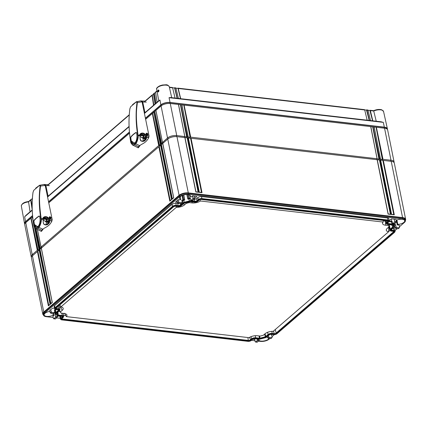 <?xml version="1.0" encoding="UTF-8"?>
<svg xmlns="http://www.w3.org/2000/svg" width="427" height="427" viewBox="0 0 427 427"><rect width="100%" height="100%" fill="white"/><g stroke="black" fill="none" stroke-linecap="round" stroke-linejoin="round"><path stroke-width="0.64" d="M387.978 220.562A2.439 1.041 168.6 0 1 389.05 221.49A2.439 1.041 168.6 0 1 388.725 221.901L387.481 222.979A1.964 0.838 168.6 0 0 387.22 223.31A1.964 0.838 168.6 0 0 388.084 224.058L391.927 224.501A1.761 0.753 168.6 0 1 392.696 224.853L393.875 226.967A1.761 0.753 168.6 0 1 393.881 227.281A1.761 0.753 168.6 0 1 393.646 227.58L391.217 229.678A1.964 0.838 168.6 0 0 390.956 230.009A1.964 0.838 168.6 0 0 391.821 230.756L393.795 230.986A2.439 1.041 168.6 0 1 394.868 231.909A2.439 1.041 168.6 0 1 394.543 232.325L277.027 333.695A2.439 1.041 168.6 0 1 273.712 334.565L271.737 334.336A1.964 0.838 168.6 0 0 269.074 335.04L266.64 337.138A1.761 0.753 168.6 0 1 265.557 337.65L260.337 339.027A1.761 0.753 168.6 0 1 259.029 339.139L255.181 338.696A1.964 0.838 168.6 0 0 252.512 339.401L251.268 340.474A2.439 1.041 168.6 0 1 247.954 341.349L61.878 319.908A2.439 1.041 168.6 0 1 60.922 319.551A2.439 1.041 168.6 0 1 61.13 318.569L62.379 317.496A1.964 0.838 168.6 0 0 62.545 316.706A1.964 0.838 168.6 0 0 61.776 316.412L57.928 315.969A1.761 0.753 168.6 0 1 57.234 315.713A1.761 0.753 168.6 0 1 57.165 315.617L55.985 313.503A1.761 0.753 168.6 0 1 56.209 312.89L58.638 310.797A1.964 0.838 168.6 0 0 58.809 310.007A1.964 0.838 168.6 0 0 58.035 309.714L56.06 309.49A2.439 1.041 168.6 0 1 55.104 309.132A2.439 1.041 168.6 0 1 55.313 308.15L172.834 206.78A2.439 1.041 168.6 0 1 176.143 205.91L178.118 206.134A1.964 0.838 168.6 0 0 180.786 205.435L183.215 203.337A1.761 0.753 168.6 0 1 184.299 202.82L189.524 201.448A1.761 0.753 168.6 0 1 190.832 201.33L194.675 201.774A1.964 0.838 168.6 0 0 197.343 201.074L198.592 199.996A2.439 1.041 168.6 0 1 201.902 199.126L387.978 220.562L387.663 218.016A2.759 1.18 -11.4 0 1 388.917 218.731L389.28 220.722A2.722 1.164 168.6 0 0 388.042 220.017L201.966 198.582A2.722 1.164 168.6 0 0 198.272 199.553L197.84 197.562A2.759 1.18 -11.4 0 1 201.587 196.58L387.663 218.016M386.803 222.899A2.781 1.19 -11.4 0 0 386.563 224.02A2.781 1.19 -11.4 0 0 387.657 224.426L391.5 224.869A0.95 0.406 -11.4 0 1 391.874 225.008A0.95 0.406 -11.4 0 1 391.911 225.061L393.091 227.175A0.95 0.406 -11.4 0 1 392.973 227.506L390.545 229.598A2.781 1.19 -11.4 0 0 390.305 230.719A2.781 1.19 -11.4 0 0 391.394 231.124L393.368 231.354A1.628 0.694 -11.4 0 1 394.009 231.589A1.628 0.694 -11.4 0 1 393.865 232.245L276.349 333.615A1.628 0.694 -11.4 0 1 274.139 334.197L272.164 333.967A2.781 1.19 -11.4 0 0 268.396 334.96L265.968 337.058A0.95 0.406 -11.4 0 1 265.38 337.335L260.16 338.712A0.95 0.406 -11.4 0 1 259.456 338.771L255.608 338.328A2.781 1.19 -11.4 0 0 251.834 339.321L250.59 340.399A1.628 0.694 -11.4 0 1 248.381 340.981L62.305 319.54A1.628 0.694 -11.4 0 1 61.589 318.921A1.628 0.694 -11.4 0 1 61.808 318.649L63.052 317.571A2.781 1.19 -11.4 0 0 63.426 317.101A2.781 1.19 -11.4 0 0 62.203 316.044L58.355 315.601A0.95 0.406 -11.4 0 1 57.944 315.414L56.764 313.301A0.95 0.406 -11.4 0 1 56.759 313.13A0.95 0.406 -11.4 0 1 56.887 312.97L59.316 310.872A2.781 1.19 -11.4 0 0 59.684 310.402A2.781 1.19 -11.4 0 0 58.462 309.345L56.487 309.121A1.628 0.694 -11.4 0 1 55.772 308.502A1.628 0.694 -11.4 0 1 55.99 308.225L173.506 206.86A1.628 0.694 -11.4 0 1 175.716 206.278L177.691 206.503A2.781 1.19 -11.4 0 0 181.464 205.51L183.893 203.417A0.95 0.406 -11.4 0 1 184.475 203.14L189.7 201.763A0.95 0.406 -11.4 0 1 190.405 201.699L194.248 202.142A2.781 1.19 -11.4 0 0 198.021 201.149L199.27 200.076A1.628 0.694 -11.4 0 1 201.475 199.494L387.551 220.935A1.628 0.694 -11.4 0 1 388.191 221.17A1.628 0.694 -11.4 0 1 388.047 221.826L386.803 222.899L386.12 220.77M190.832 201.33L190.89 200.786L194.739 201.229A1.687 0.721 168.6 0 0 197.028 200.626L198.272 199.553L198.592 199.996M190.773 200.162L190.89 200.786A2.044 0.87 168.6 0 0 189.374 200.92L188.969 198.918A2.082 0.891 -11.4 0 1 190.431 198.779M184.299 202.82L184.154 202.291L189.374 200.92L189.524 201.448M183.743 200.295L184.154 202.291A2.044 0.87 168.6 0 0 182.9 202.889L182.468 200.903A2.082 0.891 -11.4 0 1 183.743 200.295L184.726 200.039L183.781 194.947M176.143 205.91L176.207 205.36L178.182 205.59A1.687 0.721 168.6 0 0 180.466 204.987L182.9 202.889L183.215 203.337M175.828 203.359L176.207 205.36A2.722 1.164 168.6 0 0 172.513 206.332L172.081 204.346A2.759 1.18 -11.4 0 1 175.828 203.359L177.803 203.588A1.649 0.705 168.6 0 0 179.121 203.455M55.313 308.15L54.998 307.702L172.513 206.332L172.834 206.78M54.597 308.507L54.16 306.533A2.759 1.18 -11.4 0 1 54.565 305.716L54.998 307.702A2.722 1.164 168.6 0 0 54.597 308.507A2.722 1.164 168.6 0 0 54.763 308.796L55.104 309.132M56.209 312.89L55.889 312.447L58.323 310.349A1.687 0.721 168.6 0 0 58.568 309.853M55.195 311.182A2.082 0.891 -11.4 0 1 55.152 311.075A2.082 0.891 -11.4 0 1 55.457 310.456L55.889 312.447A2.044 0.87 168.6 0 0 55.59 313.05A2.044 0.87 168.6 0 0 55.633 313.156L56.812 315.27A2.044 0.87 168.6 0 0 56.892 315.377A2.044 0.87 168.6 0 0 57.015 315.473M61.13 318.569L60.815 318.12L62.059 317.047A1.687 0.721 168.6 0 0 62.31 316.551M60.41 316.258L60.815 318.12A2.722 1.164 168.6 0 0 60.41 318.932A2.722 1.164 168.6 0 0 60.581 319.215L60.922 319.551M394.868 231.909L395.055 231.471A2.722 1.164 168.6 0 0 395.098 231.14A2.722 1.164 168.6 0 0 393.859 230.436L393.475 228.44A2.759 1.18 -11.4 0 1 394.735 229.15L395.098 231.14M391.116 229.774A1.687 0.721 168.6 0 0 391.885 230.212L393.859 230.436L393.795 230.986M393.881 227.281L394.068 226.844A2.044 0.87 168.6 0 0 394.1 226.598A2.044 0.87 168.6 0 0 394.057 226.475L393.694 224.485A2.082 0.891 -11.4 0 1 393.737 224.607A2.082 0.891 -11.4 0 1 393.742 224.735M392.696 224.853L392.877 224.362L394.057 226.475L393.875 226.967M392.733 223.567L392.877 224.362A2.044 0.87 168.6 0 0 391.991 223.956L391.612 221.955A2.082 0.891 -11.4 0 1 392.221 222.12M387.374 223.075A1.687 0.721 168.6 0 0 388.143 223.513L391.991 223.956L391.927 224.501M389.05 221.49L389.237 221.053A2.722 1.164 168.6 0 0 389.28 220.722M194.232 199.212L194.36 199.228A1.649 0.705 168.6 0 0 196.596 198.64L197.84 197.562M187.747 194.568L188.515 198.411A5.599 2.397 168.6 0 1 187.763 198.768L187.992 199.179L188.969 198.918M399.491 226.7L404.454 222.414A6.272 2.679 168.6 0 0 405.388 220.572A6.272 2.679 168.6 0 0 402.533 218.971L188.264 194.285A6.272 2.679 168.6 0 0 179.756 196.527L44.435 313.253A6.272 2.679 168.6 0 0 43.501 315.094A6.272 2.679 168.6 0 0 46.356 316.695L53.172 317.48M258.431 341.13L260.625 341.381A6.272 2.679 168.6 0 0 269.133 339.139L269.864 338.51M272.058 336.62L274.417 334.581M394.991 230.575L397.297 228.589M56.658 317.885L60.271 318.302M251.439 340.324L254.94 340.73M194.232 196.207L196.868 196.511L194.6 198.47M188.515 198.411L189.471 198.518L190.223 197.872L190.704 199.969L191.189 200.252L192.812 200.439L194.338 199.126L194.584 198.229L194.216 196.1L192.502 195.902L191.259 196.975L190.303 196.868A5.599 2.397 168.6 0 0 190.458 195.998A5.599 2.397 168.6 0 0 187.917 194.589A5.599 2.397 168.6 0 0 182.126 195.507A5.599 2.397 168.6 0 0 179.479 198.213A5.599 2.397 168.6 0 0 180.749 199.382L180.151 199.9L178.182 199.676L177.104 200.61L177.584 202.708L178.272 203.353L180.685 203.631L181.71 202.75L179.297 202.473L178.272 203.353M177.504 202.361L175.524 202.131L177.136 200.743M182.164 202.217L181.71 202.75L182.164 202.217L181.79 200.092L182.986 200.226L183.583 199.708A5.599 2.397 168.6 0 0 184.496 199.628L184.726 200.039M182.003 201.304L182.468 200.903M54.565 305.716L172.081 204.346M55.457 310.456L56.519 309.543M55.27 311.614L54.667 311.774M55.734 309.431L54.982 310.082L54.362 310.013L54.731 312.137L54.277 312.671L51.87 312.393L50.84 313.274L53.252 313.551L54.731 312.137M50.84 313.274L50.151 312.628L49.671 310.525L52.665 308.107L54.555 308.326M53.386 318.419L55.494 318.889L57.021 317.576L55.393 317.389L53.871 318.702L53.386 318.419L52.905 316.316L54.144 315.249L53.194 315.137A5.599 2.397 -11.4 0 1 46.703 316.391A5.599 2.397 -11.4 0 1 44.152 314.945A5.599 2.397 -11.4 0 1 49.868 311.39M58.328 316.017L57.271 316.717M56.375 314.491L55.184 314.352L55.937 313.706L54.982 313.594A5.599 2.397 -11.4 0 0 55.136 313.167L55.59 313.05L55.152 311.075M60.41 318.932L59.972 316.957A2.759 1.18 -11.4 0 1 60.271 316.242M254.62 338.68L254.78 339.476L252.731 339.235M254.78 339.476L255.159 341.664L255.64 341.947L257.267 342.134L258.789 340.821L257.166 340.634L255.64 341.947L255.159 341.664M259.002 340.447A5.599 2.397 168.6 0 0 260.972 341.077A5.599 2.397 168.6 0 0 269.159 338.43M272.154 337.186L271.705 337.72L269.293 337.442L268.268 338.328L270.681 338.606L271.705 337.72L272.154 337.186L271.615 335.04L272.351 334.41M392.755 228.354L393.475 228.44M393.918 225.589L394.527 225.659L395.61 224.725L394.42 224.586L395.018 224.068A5.599 2.397 -11.4 0 1 394.489 223.823L393.475 224.09L393.694 224.485M394.932 227.41L393.881 227.287M399.587 227.265L399.138 227.799L396.726 227.522L395.701 228.408L398.108 228.685L399.587 227.265L399.218 225.141L397.249 224.912L397.852 224.394A5.599 2.397 -11.4 0 0 404.727 220.684A5.599 2.397 -11.4 0 0 402.181 219.275A5.599 2.397 -11.4 0 0 396.149 220.305M396.107 222.371L394.484 222.184L392.957 223.497L394.585 223.684L396.107 222.371L396.352 221.474L395.984 219.35L391.404 218.923L389.285 220.754M392.477 223.214L392.957 223.497L392.477 223.214L391.991 221.117L391.602 221.453L389.184 221.175M388.965 221.65L391.612 221.955M190.704 199.969L191.189 200.252L192.71 198.939L192.94 198.043L192.502 195.902M192.812 200.439L192.347 200.156L192.812 200.439M271.118 338.083L270.681 338.606M268.38 335.633L268.615 336.78L269.293 337.442M271.471 334.32L271.615 335.04M268.268 338.328L267.58 337.677L267.318 336.551M55.136 313.167L54.827 311.731M54.715 312.415L54.982 313.594M53.194 315.137L52.868 313.509M162.724 142.463L161.299 143.691M160.584 144.305L159.164 145.532M41.286 247.212L39.866 248.439M39.151 249.053L37.725 250.281M382.619 159.468L380.366 159.207M379.235 159.079L376.982 158.817M190.341 137.318L188.088 137.056M186.962 136.928L184.704 136.667M57.282 315.756L57.485 316.743M55.494 318.889L55.03 318.606L55.494 318.889M57.069 315.548L57.021 317.576M54.144 315.249L53.749 313.317M55.184 314.352L55.622 316.487L55.393 317.389M54.704 308.732L54.982 310.082M50.754 309.596L51.192 311.731L51.87 312.393M53.69 313.034L53.252 313.551M257.166 340.634L257.23 338.931M258.895 339.123L258.789 340.821M257.267 342.134L256.803 341.851L257.267 342.134M181.123 203.113L180.685 203.631M178.182 199.676L178.625 201.811L179.297 202.473M182.986 200.226L182.025 195.555M180.263 196.628L180.749 199.382M190.303 196.868L189.946 195.262M187.763 198.768L186.818 194.531M183.642 194.984L184.496 199.628M183.583 199.708L182.665 195.294M189.471 198.518L188.691 194.723M398.551 228.162L398.108 228.685M394.527 225.659L395.007 227.756L395.701 228.408M395.61 224.725L396.048 226.86L396.726 227.522M397.249 224.912L396.293 220.241M395.018 224.068L394.906 223.412M393.475 224.09L393.39 223.647M394.585 223.684L394.121 223.406L394.585 223.684M391.132 219.158L391.602 221.453M394.27 219.152L394.708 221.287L394.484 222.184M396.934 219.98L397.852 224.394M176.586 136.613A6.272 2.679 168.6 0 0 176.442 136.597A6.272 2.679 168.6 0 0 169.38 138.022A6.272 2.679 168.6 0 0 169.252 138.092M405.367 220.492A6.779 2.898 168.6 0 0 405.65 219.313L394.308 163.066A6.779 2.898 168.6 0 0 391.228 161.331L383.334 160.424L394.302 214.829L391.484 214.503L380.51 160.098L379.95 160.034L390.918 214.439L388.1 214.114L377.126 159.709L191.056 138.273L202.024 192.673L199.206 192.353L188.232 137.948L187.672 137.884L198.64 192.283L195.822 191.963L184.854 137.558L176.959 136.645A6.779 2.898 168.6 0 0 176.741 136.624A6.779 2.898 168.6 0 0 169.113 138.161A6.779 2.898 168.6 0 0 167.758 139.069L162.772 143.371L173.741 197.776L171.964 199.308L160.99 144.908L160.637 145.212L171.606 199.617L169.823 201.154L158.855 146.749L41.339 248.119L52.307 302.524L50.525 304.056L39.556 249.651L39.199 249.96L50.172 304.366L48.39 305.903L37.421 251.498L32.436 255.8A6.779 2.898 168.6 0 0 31.427 257.785L42.769 314.032A6.779 2.898 168.6 0 0 43.485 315.014M405.65 219.313A6.779 2.898 168.6 0 0 402.565 217.578L188.296 192.892A6.779 2.898 168.6 0 0 179.1 195.315L43.778 312.046A6.779 2.898 168.6 0 0 42.769 314.032M405.388 220.572L405.202 219.67A6.272 2.679 168.6 0 0 402.351 218.069L188.083 193.383A6.272 2.679 168.6 0 0 179.575 195.625L44.253 312.351A6.272 2.679 168.6 0 0 43.319 314.192L43.501 315.094M48.39 305.903L48.79 305.481L48.39 305.903M48.774 305.401L37.843 251.204L39.151 250.073M37.421 251.498L37.843 251.204M160.99 144.908L162.724 143.483M158.855 146.749L160.589 145.324M39.556 249.651L41.291 248.231M380.654 160.12L383.334 160.424M377.271 159.73L379.95 160.034M188.376 137.969L191.056 138.273M184.992 137.579L187.672 137.884M382.838 160.371L393.769 214.6M394.302 214.829L393.779 214.648L394.302 214.829M187.175 137.83L198.112 192.059M190.559 138.22L201.496 192.449M379.454 159.981L390.39 214.21M198.64 192.283L198.123 192.107L198.64 192.283M202.024 192.673L201.501 192.497L202.024 192.673M390.918 214.439L390.395 214.258L390.918 214.439M171.964 199.308L172.359 198.886L171.964 199.308M172.343 198.806L161.417 144.609M50.909 303.554L39.983 249.357M170.208 200.653L159.282 146.456M50.525 304.056L50.925 303.634L50.525 304.056M169.823 201.154L170.224 200.733L169.823 201.154M387.935 221.021A1.345 0.576 -11.4 0 1 387.732 221.378L386.483 222.456A3.058 1.308 -11.4 0 0 386.035 223.364L385.442 220.69M386.563 224.02L386.221 223.684A3.058 1.308 -11.4 0 1 386.035 223.364M391.666 224.901L392.739 226.822A0.667 0.288 -11.4 0 1 392.755 226.86A0.667 0.288 -11.4 0 1 392.653 227.057L390.225 229.155L389.403 225.36L390.15 224.714M388.57 231.589L389.963 230.388A3.058 1.308 -11.4 0 1 389.771 230.062A3.058 1.308 -11.4 0 1 390.225 229.155L390.545 229.598M393.753 231.439A1.345 0.576 -11.4 0 1 393.55 231.797L276.029 333.167A1.345 0.576 -11.4 0 1 274.203 333.647L272.229 333.423L271.834 331.347M268.396 334.96L268.076 334.517A3.058 1.308 -11.4 0 1 272.229 333.423L272.164 333.967M267.596 332.291L268.076 334.517L265.647 336.609A0.667 0.288 -11.4 0 1 265.236 336.807L260.011 338.179A0.667 0.288 -11.4 0 1 259.515 338.227L255.672 337.784L255.277 335.707M251.834 339.321L251.519 338.873A3.058 1.308 -11.4 0 1 255.672 337.784L255.608 338.328M251.033 336.652L251.519 338.873L250.27 339.951A1.345 0.576 -11.4 0 1 248.445 340.431L62.369 318.996A1.345 0.576 -11.4 0 1 61.766 318.686M62.203 316.044L62.262 315.5A3.058 1.308 -11.4 0 1 63.655 316.29A3.058 1.308 -11.4 0 1 63.607 316.663L63.426 317.101M61.83 313.21L62.262 315.5L58.419 315.057A0.667 0.288 -11.4 0 1 58.125 314.923L56.988 312.879M58.462 309.345L58.526 308.801A3.058 1.308 -11.4 0 1 59.919 309.591A3.058 1.308 -11.4 0 1 59.871 309.965L59.684 310.402M58.077 306.431L58.526 308.801L56.551 308.572A1.345 0.576 -11.4 0 1 55.948 308.267M63.495 315.388L65.838 315.66M58.75 311.358L59.999 311.502M59.113 305.535A3.133 1.34 -11.4 0 1 59.23 305.796L59.919 309.591M59.566 307.648L60.442 306.896A5.151 2.199 168.6 0 0 60.767 306.57M388.01 227.692A5.151 2.199 168.6 0 0 388.762 227.911L388.559 231.802L273.189 331.32A6.506 2.781 168.6 0 0 265.114 333.706L263.288 335.275L260.273 336.07L257.385 335.739A6.506 2.781 168.6 0 0 249.058 337.672L66.382 316.626A6.506 2.781 168.6 0 0 66.751 314.667A6.506 2.781 168.6 0 0 63.981 313.455L61.093 313.124L60.41 311.902L62.235 310.328A6.506 2.781 168.6 0 0 63.009 307.968A6.506 2.781 168.6 0 0 60.938 306.869L176.308 207.351A6.506 2.781 168.6 0 0 184.384 204.965L186.209 203.396L189.22 202.601L192.107 202.932A6.506 2.781 168.6 0 0 200.434 201L383.11 222.045A6.506 2.781 168.6 0 0 382.555 223.065A6.506 2.781 168.6 0 0 385.512 225.216L388.405 225.547L389.082 226.769L387.257 228.344A6.506 2.781 168.6 0 0 386.291 229.763A6.506 2.781 168.6 0 0 388.559 231.802M383.462 220.46A5.151 2.199 168.6 0 0 385.56 221.298L385.576 221.298M176.308 207.351L176.276 206.342M186.209 203.396L185.948 202.75M189.22 202.601L189.145 201.907M200.434 201L199.836 199.745M383.11 222.045L383.377 220.455M388.405 225.547L388.538 224.527M389.082 226.769L389.552 224.645M66.382 316.626L64.498 313.285M61.093 313.124L59.476 310.717M60.41 311.902L59.561 310.61M60.938 306.869L59.833 304.915M24.761 224.095A6.779 2.898 -11.4 0 1 24.526 223.561A6.779 2.898 -11.4 0 1 25.54 221.597L24.649 216.799L26.271 215.139M373.636 110.694C376.678 109.413 379.395 109.12 381.781 109.814L383.558 111.479L387.406 128.842A6.779 2.898 -11.4 0 0 384.332 127.134L170.063 102.448A6.779 2.898 -11.4 0 0 160.862 104.871L145.57 118.06M129.418 131.991L48.705 201.613M32.559 215.544L25.54 221.597M387.406 128.842A6.779 2.898 -11.4 0 1 387.401 129.424M157.109 102.208L155.593 92.317L156.997 91.116M155.684 103.435L154.168 93.545A0.678 0.486 49.2 0 1 154.377 93.075L155.94 103.211M154.974 104.049L153.453 94.159L152.284 95.157L153.805 105.058M30.055 211.803L28.582 201.902L30.707 200.044L32.201 209.812M32.297 199.9L32.132 198.817A0.678 0.486 -130.8 0 1 32.34 198.347M153.549 105.277L152.033 95.392L144.31 102.048M154.425 93.316L155.588 92.307A0.678 0.486 -130.8 0 1 155.802 91.848M28.614 201.539L30.835 199.628A0.678 0.486 49.2 0 1 30.915 199.574L31.144 199.548A2.711 1.158 -11.4 0 1 31.246 199.569M177.312 98.311L174.873 88.095A0.678 0.368 -83.4 0 0 174.6 87.759A0.678 0.368 -83.4 0 0 174.574 87.759L174.392 87.834A5.423 2.316 -11.4 0 1 174.237 87.951M154.734 93.049A5.423 2.316 -11.4 0 1 154.622 93.038L154.377 93.075M366.382 110.091A6.779 2.898 -11.4 0 1 366.51 109.969L369.184 120.414M369.798 110.481A2.711 1.158 -11.4 0 1 369.899 110.358L372.568 120.804M180.696 98.701L178.251 88.485A0.678 0.368 -83.4 0 0 177.984 88.149A0.678 0.368 -83.4 0 0 177.958 88.149L177.781 88.224A9.49 4.056 -11.4 0 1 177.627 88.341M152.594 94.895A9.49 4.056 -11.4 0 1 152.482 94.885L152.242 94.922A0.678 0.486 49.2 0 0 152.033 95.392M28.577 201.891L28.785 201.581L28.577 201.891A6.437 2.749 168.6 0 0 21.35 206.065L24.526 223.561M158.684 91.656C158.193 91.698 158.113 91.261 158.438 90.337L158.684 90.262C158.956 90.375 158.903 90.855 158.518 91.698L158.679 91.656M158.46 91.917C157.664 92.013 157.547 91.373 158.102 90.001C159.111 89.964 159.228 90.604 158.46 91.917L158.486 91.741M160.862 104.871L159.97 100.067L159.164 100.43M170.063 102.448L169.044 97.682L170.432 97.516M380.841 121.786L383.313 122.368L169.044 97.682M376.235 121.225L373.732 111.015L370.358 110.62A0.678 0.368 -83.4 0 0 370.086 110.283A0.678 0.368 -83.4 0 0 370.06 110.283M169.439 87.482L172.615 87.834L175.059 98.05M178.438 98.44L175.999 88.224A0.678 0.368 96.6 0 0 175.727 87.893A0.678 0.368 96.6 0 0 175.7 87.887M367.161 120.184L364.717 109.969A0.678 0.368 96.6 0 0 364.444 109.632A0.678 0.368 96.6 0 0 364.423 109.632M370.545 120.574L368.101 110.358A0.678 0.368 96.6 0 0 367.828 110.022A0.678 0.368 96.6 0 0 367.802 110.022M369.419 120.441L366.974 110.23A0.678 0.368 -83.4 0 0 366.702 109.894A0.678 0.368 -83.4 0 0 366.676 109.894M372.798 120.83L370.358 110.62M172.316 87.498A0.678 0.368 96.6 0 1 172.343 87.503A0.678 0.368 96.6 0 1 172.615 87.834M30.835 199.628A0.678 0.486 49.2 0 0 30.707 200.044M32.126 198.801L30.963 199.809L32.142 207.522M172.593 87.765L174.622 87.994L177.082 98.285M175.977 88.154L178.006 88.384L180.466 98.674M364.695 109.894L366.724 110.129M368.079 110.283L370.108 110.518M154.168 93.545L153.453 94.159A0.678 0.486 -130.8 0 1 153.661 93.689M387.134 129.13L387.092 128.927A6.453 2.759 168.6 0 0 384.156 127.278L169.893 102.592A6.453 2.759 168.6 0 0 161.134 104.898L145.618 118.284M129.44 132.237L48.753 201.838M32.58 215.79L25.807 221.629A6.453 2.759 168.6 0 0 24.851 223.524L24.889 223.721M159.506 145.575L158.705 145.586L152.343 113.47L145.794 119.117M129.525 133.149L48.934 202.67M32.666 216.702L32.351 216.975L33.119 220.738M38.072 250.323L37.266 250.334L30.909 218.218L32.319 217.044M30.909 218.218L25.753 222.664A6.779 2.898 168.6 0 0 24.75 224.655L31.208 256.686A6.779 2.898 168.6 0 0 31.443 257.209M170.277 103.515L176.735 135.546L184.806 136.581L178.443 104.455L170.277 103.515A6.779 2.898 168.6 0 0 170.063 103.494A6.779 2.898 168.6 0 0 162.431 105.031A6.779 2.898 168.6 0 0 161.075 105.939L155.919 110.385L162.479 142.33L163.066 142.501M161.641 143.734L160.84 143.744L154.483 111.623L155.892 110.454M154.483 111.623L153.784 112.226L160.344 144.171L160.931 144.347M152.343 113.47L153.757 112.296M37.266 250.334L32.212 254.695A6.779 2.898 168.6 0 0 31.208 256.686M40.207 248.477L38.905 248.92L39.497 249.096M160.84 143.744L160.403 144.283M176.735 135.546A6.779 2.898 168.6 0 0 167.533 137.969L162.543 142.442M158.705 145.586L41.045 247.078L41.632 247.249M37.544 250.259L31.166 218.042L38.008 250.035M161.118 143.669L154.739 111.447L161.582 143.445M158.977 145.511L152.599 113.294L159.447 145.287M35.996 228.781L40.149 248.194M34.454 227.223L38.969 249.032M37.464 229.635L41.104 247.19M184.806 136.581L184.475 136.87M184.827 136.491L178.523 104.444L181.822 104.845L188.19 136.971L187.336 136.768L186.727 137.126M188.19 136.971L187.853 137.259M181.907 104.855L370.716 126.605L377.084 158.732L190.72 137.158L190.111 137.515M377.084 158.732L376.747 159.02M370.801 126.622L374.1 126.995L380.468 159.122L379.614 158.919L379.005 159.282M380.468 159.122L380.131 159.41M394.073 162.538A6.779 2.898 168.6 0 0 394.089 161.966A6.779 2.898 168.6 0 0 391.004 160.232L382.998 159.308L382.389 159.671M394.089 161.966L387.631 129.931A6.779 2.898 168.6 0 0 384.546 128.201L376.379 127.262L382.998 159.308M374.185 127.011L376.379 127.262M169.962 103.483A6.453 2.759 168.6 0 0 169.866 103.473A6.453 2.759 168.6 0 0 162.602 104.941A6.453 2.759 168.6 0 0 162.522 104.983M382.341 159.436L376.086 127.23L382.72 159.383M378.957 159.047L372.702 126.84L379.336 158.993M190.063 137.286L183.807 105.074L190.442 137.227M186.684 136.896L180.424 104.684L187.058 136.837M142.821 141.348L143.317 138.626L139.971 136.373M145.532 137.387L145.063 137.798L145.484 138.802L144.737 139.8L145.66 138.967M141.78 137.483L143.664 137.595L144.513 138.695A0.678 0.288 168.6 0 0 145.415 138.449M148.836 136.608L148.366 138.428M145.18 137.505A1.425 1.025 49.2 0 1 145.095 137.681L145.522 137.313L144.7 137.99L144.417 137.494M142.912 138.252L144.241 138.327L144.822 137.905M144.673 138.038L144.262 137.515M144.294 137.804L144.604 138.033M142.976 135.38L141.273 135.418M142.821 134.969L141.268 135.348M141.977 134.009A1.943 1.062 96.6 0 1 141.897 134.937L140.579 134.596L140.584 135.658M139.944 135.316L142.618 135.37M144.406 135.06L144.171 135.989L144.337 134.991M147.795 134.804L147.107 135.183M146.883 135.129L147.459 134.628L146.904 133.438L147.256 133.379L147.806 134.537L147.085 134.697L146.541 133.539L146.904 133.438L146.424 133.432M146.803 135.097L146.285 133.507L146.808 133.336M147.166 133.309L147.827 134.788L147.192 133.293M144.363 112.445L144.95 112.061L145.735 112.338M144.417 112.691L144.886 112.285L142.741 102.01L144.886 112.285L145.682 112.365M141.412 101.055L141.994 100.943L141.412 101.055L141.994 100.943L142.741 102.01L146.301 102.096M142.527 102.074L141.994 100.943M141.294 101.188L141.759 101.156M130.63 141.294A128.223 92.328 -130.8 0 1 129.904 108.693L130.614 106.787L136.282 101.893L136.998 102.571A128.223 92.328 49.2 0 0 137.718 135.172L137.777 135.578C138.423 136.144 136.955 142.437 135.348 143.621L134.313 144.513C132.829 146.018 130.497 143.002 130.699 141.689L130.603 141.369C128.735 130 128.495 119.128 129.883 108.752L129.904 108.693M130.63 137.884L130.827 136.907C132.215 135.194 133.945 133.699 136.016 132.429L136.549 132.776A128.394 92.456 49.2 0 0 136.998 135.717C137.467 138.332 135.973 142.57 134.617 143.232C133.091 144.593 131.911 143.787 131.078 140.825A128.394 92.456 -130.8 0 1 130.63 137.884L130.897 136.971C132.285 135.258 134.009 133.768 136.074 132.503L136.016 132.429M140.787 100.969L142.063 101.866L149.044 135.967L148.809 137.307L146.456 136.8L146.381 138.86L145.879 139.656L144.459 141.065L142.602 141.46L140.878 140.867L140.173 139.592L139.944 135.145M142.063 101.866L137.323 102.539C137.078 107.588 134.964 113.278 138.044 135.081L138.102 135.508C138.77 136.09 137.259 142.65 135.594 143.894L134.521 144.822L132.349 144.902L130.908 142.495M138.449 146.712L139.891 145.756L138.252 147.854L138.241 146.984L140.237 145.26C142.148 143.707 146.141 142.992 148.74 137.553L148.809 137.307M139.891 145.756L140.109 145.345L139.891 145.756M139.01 146.173L139.432 145.826M137.75 135.37L139.821 135.466L139.864 135.044C139.047 134.153 143.189 130.785 146.114 135.578L146.397 136.469L145.468 137.04L145.506 139.005L142.922 141.353M145.468 137.04L145.217 136.256L140.259 134.286M139.821 135.466L140.013 136.731M139.859 135.092L137.718 135.172M146.397 136.469L146.333 137.099L148.74 137.553M140.878 140.873L140.131 139.026M141.396 141.118L140.894 140.729M144.459 141.065L143.184 141.353L141.38 140.963L140.248 139.56M146.573 137.451L145.73 139.576L145.111 139.645M145.943 134.11C146.376 132.792 147.075 132.845 148.046 134.259C147.614 135.594 146.915 135.54 145.943 134.11L147.646 135.044C147.027 135.38 146.482 135.081 146.013 134.147L146.183 133.48L146.835 133.32M147.849 134.767L147.646 135.044M145.981 134.121L146.183 133.48M142.111 133.827L140.878 133.95M139.949 135.103L140.504 133.945L142.896 133.192L145.954 135.653L145.239 136.304M136.998 102.571L137.323 102.539C137.505 101.93 137.211 101.663 136.448 101.727L141.075 100.847M132.514 104.647L136.325 101.797M135.295 142.511L133.187 143.766L131.169 140.798L130.721 137.857L130.972 137.035C132.349 135.327 134.073 133.838 136.133 132.578L136.565 132.861M134.633 143.184L131.078 140.825M45.956 224.901L46.452 222.179L43.106 219.926M48.673 220.94L48.198 221.351L48.625 222.355L47.872 223.353L48.795 222.52M44.915 221.037L46.805 221.149L47.653 222.248A0.678 0.288 168.6 0 0 48.55 222.003M51.971 220.161L51.502 221.981M48.251 221.223L48.657 220.871L47.84 221.544L47.552 221.047M46.052 221.805L47.376 221.88L47.92 221.522L47.434 221.357L47.957 221.458M47.434 221.357L47.397 221.069M46.111 218.928L44.413 218.971M45.961 218.523L44.403 218.902M45.118 217.562A1.943 1.062 96.6 0 1 45.038 218.491L43.714 218.149L43.719 219.211M45.753 218.923L43.068 218.848M47.546 218.613L47.306 219.537L47.477 218.544M50.306 216.863L50.984 218.309L50.242 218.736M50.018 218.677L50.599 218.176L50.039 216.991L50.397 216.932L50.941 218.09L50.226 218.25L49.681 217.092L50.039 216.991L49.564 216.985M49.938 218.651L49.42 217.06L49.884 216.884M47.504 195.998L48.086 195.614L48.875 195.892M47.557 196.244L48.027 195.838L45.881 185.564L48.027 195.838L48.822 195.918M44.552 184.608L45.134 184.491L44.552 184.608L45.134 184.491L45.881 185.564L49.436 185.649M44.435 184.742L45.134 184.491M33.765 224.848A128.223 92.328 -130.8 0 1 33.039 192.246L33.754 190.341L39.423 185.446L40.133 186.124A128.223 92.328 49.2 0 0 40.859 218.725L40.912 219.131C41.558 219.691 40.09 225.99 38.483 227.175L37.448 228.066C35.969 229.571 33.632 226.55 33.84 225.242L33.738 224.922C31.87 213.553 31.63 202.681 33.018 192.305L33.044 192.246M33.765 221.437L33.963 220.46C35.35 218.741 37.08 217.252 39.151 215.982L39.684 216.329A128.394 92.456 49.2 0 0 40.138 219.27C40.602 221.885 39.108 226.123 37.752 226.785C36.226 228.146 35.046 227.34 34.219 224.378A128.394 92.456 -130.8 0 1 33.765 221.437L34.037 220.524C35.42 218.811 37.144 217.322 39.209 216.057L39.151 215.982M43.922 184.523L45.198 185.419L52.179 219.521L51.95 220.86L49.596 220.353L49.521 222.414L49.02 223.209L47.594 224.618L45.742 225.013L44.013 224.421L43.314 223.145L43.084 218.699M45.198 185.419L40.464 186.087C40.213 191.141 38.104 196.831 41.184 218.635L41.243 219.062C41.905 219.643 40.394 226.203 38.734 227.447L37.656 228.376L35.489 228.456L34.043 226.048M41.584 230.265L43.026 229.31L41.392 231.407L41.622 230.222L43.378 228.813C45.289 227.26 49.276 226.545 51.875 221.106L51.95 220.86M42.145 229.726L42.572 229.379M40.885 218.923L42.962 219.019L42.999 218.597C42.182 217.706 46.324 214.338 49.249 219.131L49.532 220.022L48.609 220.594L48.641 222.558L46.057 224.906M48.609 220.594L48.358 219.804L43.394 217.834M42.962 219.019L43.34 222.579M44.013 224.426L43.314 223.145M44.531 224.671L44.029 224.282M47.594 224.618L46.319 224.906L44.52 224.517M49.708 220.999L48.87 223.129L48.246 223.198M49.532 220.022L49.473 220.647L48.715 221.175M49.078 217.663C49.511 216.345 50.21 216.398 51.181 217.813C50.749 219.147 50.05 219.094 49.078 217.663L50.786 218.597C50.162 218.928 49.617 218.629 49.148 217.701L49.324 217.028L49.97 216.873M50.514 218.725L50.786 218.597M49.121 217.674L49.324 217.028M45.246 217.38L44.013 217.503M43.084 218.656L43.645 217.498L46.031 216.745L49.089 219.206L48.379 219.857M40.133 186.124L40.464 186.087C40.64 185.483 40.346 185.217 39.588 185.281L44.211 184.4M35.649 188.2L39.46 185.35M38.43 226.064L36.327 227.319L34.304 224.351L33.856 221.41L34.107 220.588C35.489 218.88 37.208 217.391 39.268 216.131L39.7 216.414M37.768 226.737L34.219 224.378M201.902 199.126L201.587 196.58M197.343 201.074L196.596 198.64M194.675 201.774L194.36 199.228M180.786 205.435L180.162 203.572M178.118 206.134L177.803 203.588M58.638 310.797L58.189 309.74M55.985 313.503L55.633 313.156M57.165 315.617L56.812 315.27M62.379 317.496L61.926 316.439M391.821 230.756L391.703 229.262M388.084 224.058L387.962 222.563M194.338 199.126L192.71 198.939M268.615 336.78L267.58 337.677M57.266 316.679L55.622 316.487M51.192 311.731L50.151 312.628M259.034 339.924L257.39 339.737M178.625 201.811L177.584 202.708M194.584 198.229L192.94 198.043M396.048 226.86L395.007 227.756M396.352 221.474L394.708 221.287M167.944 137.958L168.115 138.786M32.623 254.684L32.788 255.495M176.458 135.717L176.639 136.613M390.726 160.403L390.902 161.294M32.436 255.8L43.778 312.046L44.253 312.351L44.435 313.253M167.758 139.069L179.1 195.315L179.575 195.625L179.756 196.527M176.959 136.645L188.296 192.892L188.264 194.285M391.228 161.331L402.565 217.578L402.533 218.971M388.047 221.826L387.636 220.946M393.091 227.175L392.739 226.822M392.973 227.506L392.514 226.422M393.865 232.245L393.454 231.365M276.349 333.615L275.244 329.548M274.139 334.197L273.68 330.893M265.968 337.058L265.028 333.775M265.38 337.335L264.681 334.074M260.16 338.712L259.563 335.99M259.456 338.771L259.082 335.932M250.59 340.399L249.694 337.282M248.381 340.981L247.895 337.538M62.305 319.54L62.235 318.28M58.355 315.601L57.864 312.126M57.944 315.414L57.65 312.308M56.764 313.301L56.887 312.964M56.487 309.121L56.417 307.862M184.384 204.965L183.669 203.604M192.107 202.932L192.123 201.902M385.512 225.216L385.56 221.298M62.235 310.328L60.442 306.896M129.242 115.05L47.45 185.601M158.102 90.001L158.438 90.337M171.702 97.666L169.289 86.793A6.437 2.749 168.6 0 0 162.441 85.389A6.437 2.749 168.6 0 0 156.672 89.339L158.753 100.788M384.332 127.134L383.313 122.368M383.558 111.479A6.437 2.749 168.6 0 0 373.732 111.025M174.873 88.095L175.999 88.224M178.251 88.485L364.717 109.969M366.974 110.23L368.101 110.358M159.97 100.067L144.561 113.358M129.082 126.712L47.701 196.911M32.222 210.265L24.649 216.799M25.807 221.629L25.978 222.472M161.134 104.898L161.305 105.752M25.753 222.664L32.212 254.695M39.407 248.493L35.43 228.418M161.075 105.939L167.533 137.969M384.546 128.201L391.004 160.232M180.722 104.716L187.336 136.768M184.101 105.106L190.72 137.158M372.995 126.872L379.614 158.919M184.784 136.475L178.481 104.46M169.893 102.592L170.074 103.494M384.156 127.278L384.337 128.175M377.062 158.625L370.759 126.616M380.446 159.02L374.143 127.006M188.168 136.864L181.865 104.85M39.684 248.418L35.767 228.637M144.95 139.816L144.513 138.695L143.317 138.626M143.6 137.264L143.664 137.595A0.678 0.288 168.6 0 0 144.07 137.569M142.789 135.738L139.912 135.674M140.611 134.062A0.929 0.507 96.6 0 1 140.579 134.596M142.292 133.854L143.547 136.523L144.171 135.989L143.349 134.243M145.442 137.329A1.356 0.977 49.2 0 1 145.116 137.489A1.356 0.977 -130.8 0 1 143.547 136.523A1.356 0.342 154.8 0 0 143.328 136.88A1.356 1.356 0 0 0 145.442 137.329L145.511 137.27M147.064 134.969L147.085 134.697L147.064 134.969M146.029 133.731L146.306 133.475L146.029 133.715M147.849 134.756L147.379 135.172M129.888 108.81L130.614 106.787M130.785 106.622L136.282 101.893M130.737 141.844L132.349 144.902L138.252 147.854M138.487 146.669L134.313 144.513M137.777 135.578L139.821 135.701M135.348 143.621L139.682 145.639M139.821 135.45L139.944 135.172M146.135 135.631L149.044 135.967M139.939 136.699L139.912 135.53M140.173 139.592L140.227 139.026M142.308 141.38L141.396 140.963M142.602 141.46L142.308 141.225M144.71 140.873L143.878 140.83M145.879 139.656L144.582 140.761L144.08 140.659M146.381 138.86L145.506 139.005M146.6 137.638L145.65 138.097M145.575 137.622L146.338 137.115L146.402 137.483L145.634 137.953M146.392 136.443L146.285 136.843M145.991 135.733L146.221 136.485L145.463 137.014M142.01 133.832L141.204 133.902M139.864 135.044L140.504 133.945M146.114 135.578L145.217 136.256M136.448 101.727L136.725 101.621M131.26 140.771A128.276 92.371 -130.8 0 1 130.806 137.836M48.091 223.369L47.653 222.248L46.452 222.179M46.735 220.818L46.805 221.149A0.678 0.288 168.6 0 0 47.205 221.122M45.929 219.286L43.047 219.227M43.746 217.615A0.929 0.507 96.6 0 1 43.714 218.149M45.427 217.407L46.682 220.076L47.306 219.537L46.484 217.791M48.577 220.882A1.356 0.977 49.2 0 1 48.251 221.042A1.356 0.977 -130.8 0 1 46.682 220.076A1.356 0.342 154.8 0 0 46.463 220.433A1.356 1.356 0 0 0 48.577 220.882L48.646 220.818M50.199 218.523L50.226 218.25L50.199 218.523M50.327 216.847L50.962 218.341M45.662 185.628L44.968 184.645M33.023 192.363L33.754 190.341M33.92 190.175L39.423 185.446M33.872 225.397L35.489 228.456L41.392 231.407M41.622 230.222L37.448 228.066M49.644 220.61L51.875 221.106M40.912 219.131L42.956 219.254M38.483 227.175L42.817 229.192M42.962 219.003L42.994 218.645M40.859 218.725L43.084 218.72M49.276 219.184L52.179 219.521M43.266 222.579L43.052 219.083M47.845 224.426L47.018 224.383M49.02 223.209L47.717 224.308L47.216 224.212M49.521 222.414L48.641 222.558M49.735 221.186L48.785 221.65M49.473 220.668L49.537 221.037L48.769 221.506M49.527 219.996L49.425 220.396M49.126 219.286L49.356 220.033L48.603 220.567M45.31 217.391L44.339 217.455M42.999 218.597L43.645 217.498M49.249 219.131L48.358 219.804M39.588 185.281L39.86 185.174M34.395 224.324A128.276 92.371 -130.8 0 1 33.947 221.383M57.234 315.713L56.892 315.377M191.029 200.332L192.62 200.514M270.996 338.52L271.999 337.656M53.711 318.777L55.302 318.964M53.572 313.466L54.571 312.607M255.479 342.027L257.07 342.208M181.005 203.546L182.003 202.686M398.428 228.6L399.426 227.735M394.1 226.598L393.737 224.607M392.797 223.577L394.388 223.759M169.38 138.022L169.113 138.161M176.442 136.597L176.741 136.624M198.261 192.075L195.929 191.808L184.987 137.542M393.918 214.616L391.586 214.349L380.644 160.082M201.64 192.465L199.308 192.198L188.371 137.932M390.534 214.226L388.202 213.959L377.26 159.693M162.708 143.397L173.656 197.69M173.65 197.68L172.161 198.966M39.135 249.987L50.082 304.28M50.082 304.27L48.593 305.556M52.217 302.428L50.728 303.714M41.275 248.146L52.222 302.439M171.515 199.521L170.026 200.807M160.573 145.239L171.521 199.537M390.305 230.719L389.963 230.383M389.771 230.062L389.05 226.796M63.655 316.29L63.127 313.354M155.722 91.901L156.949 90.844M28.657 201.523C24.147 202.046 21.713 203.556 21.35 206.065M381.364 121.818L170.448 97.516M169.37 87.156L172.343 87.503M25.711 215.55L32.206 209.945M47.637 196.633L129.071 126.392M144.502 113.08L159.148 100.446M48.267 184.587L129.264 114.719M145.132 101.034L152.156 94.97M177.984 88.149L364.444 109.632M174.6 87.759L175.727 87.893M153.581 93.743L154.296 93.129M366.702 109.894L367.828 110.022M370.086 110.283L373.641 110.694M169.289 86.793C168.398 85.293 167.251 84.626 165.847 84.792L162.356 85.026L159.885 85.774C157.211 87.167 156.143 88.352 156.672 89.339M377.105 158.647L370.801 126.6M380.489 159.036L374.18 126.99M188.211 136.88L181.907 104.834M32.308 216.991L33.199 221.325M34.379 227.079L38.873 248.957M37.416 229.609L41.008 247.116M153.747 112.242L160.306 144.214M155.882 110.401L162.447 142.367M142.015 135.359L142.853 135.375M141.903 133.854L143.328 136.88M145.506 101.044L141.342 101.076M143.184 141.353L142.597 141.305M141.193 133.918L140.814 133.971M136.581 132.84L136.982 135.738C136.923 140.499 135.658 143.178 133.187 143.766M45.15 218.912L45.993 218.928M45.043 217.407L46.463 220.433M48.641 184.597L44.483 184.624M46.319 224.906L44.056 224.287L43.405 223.118M44.333 217.471L43.954 217.524M39.716 216.393L40.122 219.291C40.063 224.052 38.798 226.732 36.327 227.319"/></g></svg>
